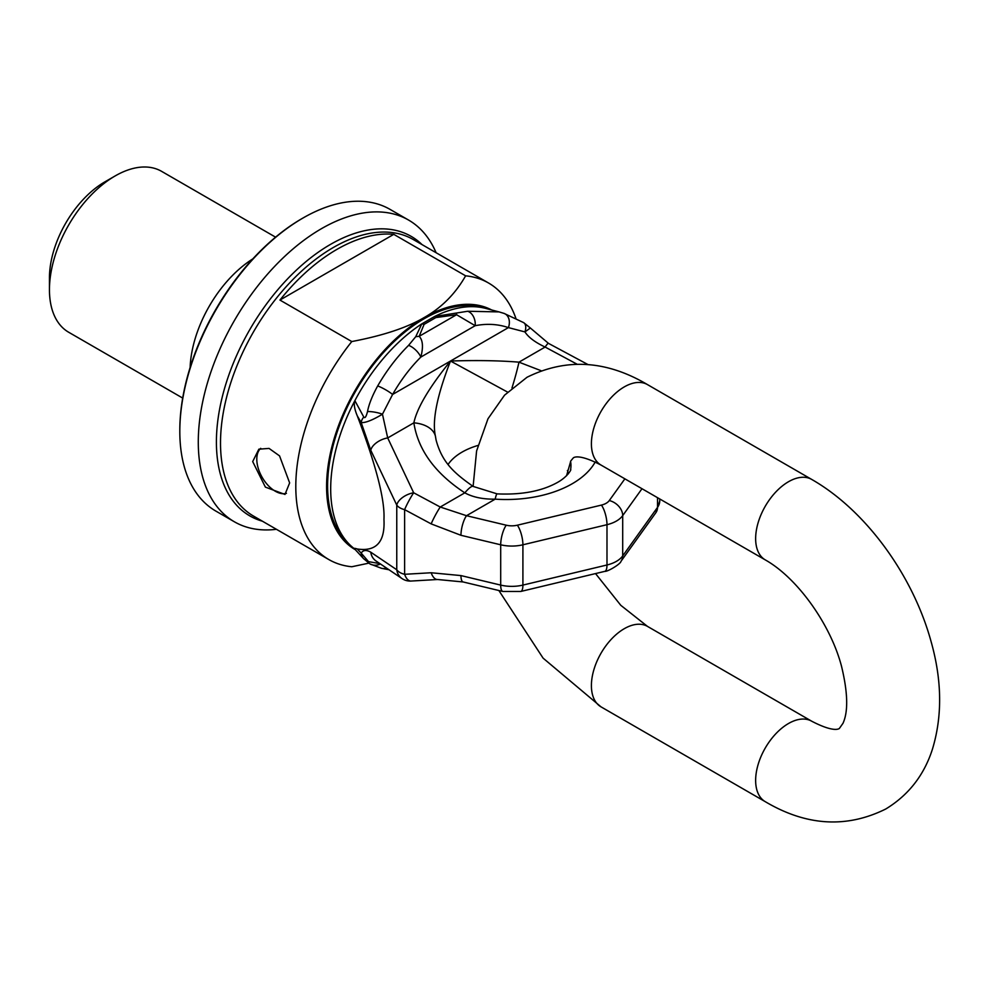 <?xml version="1.0" encoding="UTF-8"?>
<svg xmlns="http://www.w3.org/2000/svg" width="989" height="989" viewBox="0 0 989 989"><rect width="100%" height="100%" fill="white"/><g stroke="black" fill="none" stroke-linecap="round" stroke-linejoin="round"><path stroke-width="1.48" d="M436.1 252.727A174.188 100.569 120 0 0 408.556 220.053L390.074 209.396A174.188 100.569 120 0 0 302.98 218.025L301.954 218.606A172.741 99.728 120 0 0 179.813 430.178L179.813 431.365A174.188 100.569 120 0 0 215.886 511.103L234.356 521.772A174.188 100.569 120 0 0 276.425 529.3M302.98 218.025A174.188 100.569 120 0 0 179.813 431.365M408.556 220.053A174.188 100.569 120 0 0 274.324 266.721A174.188 100.569 120 0 0 198.282 442.034A174.188 100.569 120 0 0 234.356 521.772M279.936 300.063L393.77 234.344A159.674 92.187 120 0 0 279.936 300.063L351.787 341.551A159.674 92.187 120 0 0 295.798 486.477A159.674 92.187 120 0 0 328.867 559.576A159.674 92.187 120 0 0 351.787 566.746L368.699 563.174M393.77 234.344L465.621 275.832A159.674 92.187 120 0 1 488.541 283.002A159.674 92.187 120 0 1 515.912 318.47M252.69 461.579L258.858 449.179L269.057 448.413L279.541 455.88L289.641 482.916L284.98 494.438L265.386 487.12L252.69 461.579M286.439 493.326A26.134 15.082 60 0 1 267.055 484.239A26.134 15.082 60 0 1 256.794 459.217A26.134 15.082 60 0 1 260.713 448.338M351.787 341.551C382.99 335.63 407.097 327.631 424.108 317.58A137.904 79.615 120 0 0 333.985 439.203A137.904 79.615 120 0 0 355.261 549.674M491.632 309.965A137.904 79.615 120 0 0 424.108 317.58C441.527 307.764 455.36 293.844 465.621 275.832M481.507 307.48A136.457 78.786 120 0 0 380.678 355.756A136.457 78.786 120 0 0 327.619 485.883A136.457 78.786 120 0 0 346.558 541.23M190.123 367.488A92.904 53.641 -60 0 1 252.825 258.883M49.45 289.728A92.904 53.641 -60 0 1 115.144 175.943L104.871 181.865A78.391 45.259 -60 0 0 49.45 277.872L49.45 289.728A92.904 53.641 120 0 0 68.686 332.255L182.693 398.073M115.144 175.943A92.904 53.641 -60 0 1 161.59 171.344L275.585 237.162M354.878 549.105C353.654 548.153 354.458 548.104 357.289 548.982L361.195 553.123A11.608 9.729 136.2 0 0 363.532 558.587A11.608 9.729 136.2 0 0 363.779 558.834M641.997 488.714L622.699 515.615A29.027 16.764 180 0 1 606.986 524.689L522.909 544.791A29.027 16.764 180 0 1 500.694 544.791L460.961 535.296L431.167 523.886L404.612 509.632A14.514 8.382 180 0 1 396.762 505.107L370.776 450.255L361.195 422.587L357.289 415.85C376.129 465.448 385.018 499.977 383.955 519.448C385.141 541.984 376.253 551.825 357.289 548.982M379.924 563.619L368.538 561.653L361.195 553.123C363.099 549.983 366.289 549.674 370.776 552.196A14.514 13.055 124.1 0 0 376.055 561.01L402.029 578.577A14.514 13.055 -55.9 0 1 396.762 569.763A14.514 8.382 180 0 0 404.612 574.3L431.167 572.755A14.514 6.972 86.7 0 0 437.571 579.505L463.136 581.965L502.869 591.471L520.733 591.471L604.811 571.358C607.333 571.902 620.647 564.138 621.08 561.171L655.917 512.623L659.737 500.953A29.027 16.764 0 0 1 657.524 507.369A14.514 10.953 35.7 0 1 655.917 512.623M357.289 415.85C354.458 409.125 353.654 404.056 354.878 400.656L363.779 417.049A11.608 7.553 -29.8 0 0 361.195 422.587C365.51 422.921 372.593 420.115 382.459 414.193A11.608 2.67 -168.7 0 0 367.512 411.56C366.19 416.777 364.953 418.607 363.779 417.049M499.668 312.067L485.537 308.37A137.904 79.615 120 0 0 434.616 316.492L421.796 323.885L415.751 336.668L408.581 345.371C396.997 356.881 386.687 370.405 377.687 385.945C372.284 395.724 368.897 404.266 367.512 411.56M530.339 327.977L523.638 322.624A11.608 6.144 -60.5 0 1 524.961 331.921C528.361 337.274 535.074 342.318 545.124 347.052A14.514 1.632 118.2 0 1 548.475 343.368L530.351 328.002L524.961 331.921L508.408 327.606A11.608 8.716 -71.1 0 0 504.069 313.414L499.074 311.906L467.661 311.263L434.616 316.492A11.608 4.512 -107.4 0 1 435.865 317.58L424.096 324.367L419.175 336.322C422.872 340.117 423.428 347.04 420.844 357.066L475.177 325.69L456.572 314.725L435.852 317.58M424.096 324.367A11.608 8.332 -136.8 0 0 421.796 323.885A137.904 79.615 120 0 0 354.878 400.656A137.904 79.615 -60 0 0 354.507 548.833M415.751 336.668L419.175 336.322L456.572 314.725L456.436 313.179M370.776 450.255A14.514 7.702 -25.3 0 1 387.7 437.942L413.859 422.835C416.962 408.061 429.177 387.453 450.502 361.034C476.414 360.181 499.222 360.565 518.965 362.159A29.027 2.225 106.2 0 1 511.956 388.009M402.029 578.577A14.514 14.514 0 0 0 411.004 581.05A14.514 6.972 86.7 0 1 404.612 574.3L404.612 509.632A14.514 1.632 -61.8 0 1 413.674 492.782L387.7 437.942L382.459 414.193L392.596 394.463A11.608 1.854 -150.3 0 0 377.687 385.945M595.205 461.999A93.423 53.938 180 0 1 572.272 483.72A93.423 53.938 180 0 1 495.192 499.148C483.003 499.334 472.878 497.232 464.805 492.843A29.027 4.908 -58 0 1 473.15 486.427C454.038 473.002 442.058 462.419 436.05 439.895L435.469 436.396C431.958 420.894 436.965 395.773 450.502 361.034L507.555 392.089M504.069 313.414L523.638 322.624M448.128 464.397A62.418 36.037 0 0 1 462.086 452.097A62.418 36.037 180 0 1 477.885 445.47M567.414 470.492A62.418 36.037 180 0 1 568.242 473.546A62.418 36.037 180 0 1 568.304 473.842M460.961 535.296A14.514 4.537 -76.6 0 1 466.511 515.702L495.192 499.148A29.027 2.794 -86.1 0 1 497.17 493.882L473.15 486.427M624.875 478.837L609.286 500.558A14.514 8.382 180 0 1 601.436 505.095L517.358 525.196A14.514 8.382 180 0 1 506.244 525.196L466.511 515.702L440.241 507.023L464.805 492.843C435.036 473.237 418.063 449.896 413.859 422.835A29.027 18.136 -7.2 0 1 435.469 436.396M431.167 572.755L460.961 575.586A14.514 4.537 103.4 0 0 463.136 581.965M431.167 523.886A14.514 1.632 -61.8 0 1 440.241 507.023L413.674 492.782A14.514 7.702 -25.3 0 0 396.762 505.107L396.762 569.763L370.776 552.196M380.406 563.953A11.608 11.336 118.1 0 1 369.948 563.928A11.608 11.336 118.1 0 1 369.948 563.915L381.383 568.267L388.974 569.751M386.563 568.119A11.608 10.001 105.5 0 1 381.383 568.267M422.043 244.604A161.38 93.176 120 0 0 294.623 271.802A161.38 93.176 120 0 0 216.406 442.034A161.38 93.176 120 0 0 262.369 521.178M488.541 283.002L413.266 239.536A159.674 92.187 120 0 0 290.21 282.322A159.674 92.187 120 0 0 220.51 443.01A159.674 92.187 120 0 0 253.58 516.11L328.867 559.576M595.526 573.583L620.783 605.305L647.486 626.396L811.709 721.216C835.878 733.751 839.587 727.966 839.29 728.547L842.987 723.318C848.352 711.561 847.87 692.56 841.528 666.302C830.599 624.455 797.443 577.984 765.263 559.885A46.446 26.814 -60 0 1 758.143 522.662A46.446 26.814 -60 0 1 788.493 481.73A46.446 26.814 -60 0 1 811.709 479.43L647.486 384.61A46.446 26.814 -60 0 0 624.257 386.909A46.446 26.814 -60 0 0 593.907 427.841A46.446 26.814 -60 0 0 601.028 465.065C576.871 452.542 573.163 458.327 573.447 457.734L570.814 460.886L566.549 475.771M811.709 721.216A46.446 26.814 120 0 0 788.493 723.515A46.446 26.814 120 0 0 758.143 764.448A46.446 26.814 120 0 0 765.263 801.671C806.369 826.013 846.522 828.448 885.748 809.014C908.495 795.156 924.047 775.265 932.392 749.316C942.468 716.197 942.023 680.234 931.045 641.428C912.958 575.499 865.956 510.398 811.709 479.43M647.486 626.396A46.446 26.814 120 0 0 624.257 628.707A46.446 26.814 120 0 0 593.907 669.64A46.446 26.814 120 0 0 601.028 706.863L765.263 801.671M408.581 345.371A11.608 4.797 -134.9 0 1 420.844 357.066C410.225 367.661 400.805 380.135 392.596 394.463L508.408 327.606C497.937 324.058 486.848 323.428 475.177 325.69A11.608 8.036 -101 0 0 467.661 311.263M540.958 370.652L518.965 362.159L545.124 347.052L576.933 364.125M570.554 461.356A64.742 37.384 180 0 1 570.554 469.763C571.852 468.526 568.23 476.377 557.759 482.286C542.083 491.113 521.883 494.982 497.17 493.882M657.524 497.69L657.524 507.369L622.699 555.917A14.514 10.953 35.7 0 1 621.08 561.171M506.244 525.196A14.514 4.537 -76.6 0 0 500.694 544.791L500.694 585.092A29.027 16.764 0 0 0 522.909 585.092L606.986 564.991A29.027 16.764 0 0 0 622.699 555.917L622.699 515.615A14.514 10.953 -144.3 0 0 609.286 500.558M460.961 575.586L500.694 585.092A14.514 4.537 103.4 0 0 502.869 591.471M520.733 591.471A14.514 4.537 76.6 0 0 522.909 585.092L522.909 544.791A14.514 4.537 -103.4 0 0 517.358 525.196M601.436 505.095A14.514 4.537 -103.4 0 1 606.986 524.689L606.986 564.991A14.514 4.537 76.6 0 1 604.811 571.358M647.486 384.61C606.381 360.28 566.215 357.833 527.001 377.279L504.551 395.167L487.985 418.767L476.599 450.947L473.113 486.403M498.852 590.507L543.097 658.142L601.028 706.863M765.263 559.885L601.028 465.065M354.371 548.672L363.532 558.587L369.948 563.915M548.475 343.368L588.084 364.62M659.737 498.963L659.737 500.953M411.004 581.05L437.571 579.505"/></g></svg>
